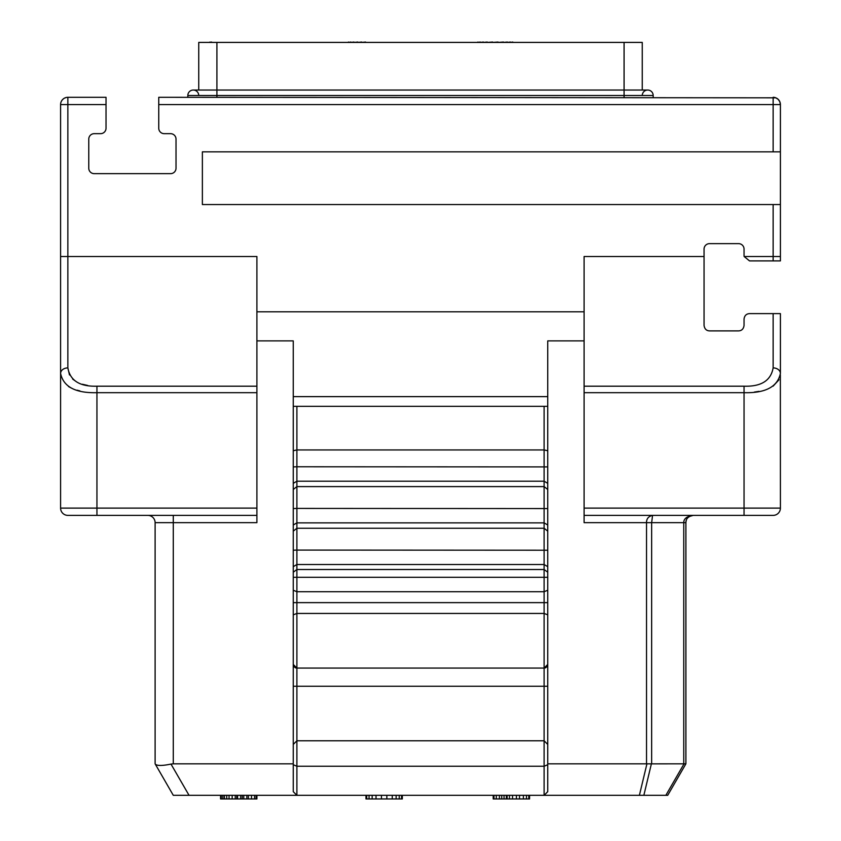 <?xml version="1.0" encoding="UTF-8"?>
<svg xmlns="http://www.w3.org/2000/svg" width="841" height="841" viewBox="0 0 841 841"><rect width="100%" height="100%" fill="white"/><g stroke="black" fill="none" stroke-linecap="round" stroke-linejoin="round"><path stroke-width="1.26" d="M665.862 795.313L684.027 763.849L685.888 763.828L667.712 795.313L544.106 795.313L547.743 791.675L547.743 764.721L544.106 766.235L544.106 795.313L173.288 795.313L155.259 764.08C156.92 765.888 162.176 765.888 170.996 764.08L173.288 763.828L173.288 522.66L256.904 522.66L256.904 515.386L67.858 515.386L96.946 515.386L96.946 508.111L60.594 508.111L60.594 104.578L106.029 104.578L106.029 128.21A5.456 5.456 0 0 1 100.584 133.666L94.224 133.666A5.456 5.456 0 0 0 88.768 139.112L88.768 168.2A5.456 5.456 0 0 0 94.224 173.656L170.565 173.656A5.456 5.456 0 0 0 176.021 168.2L176.021 139.112A5.456 5.456 0 0 0 170.565 133.666L164.205 133.666A5.456 5.456 0 0 1 158.749 128.21L158.749 97.304L775.812 97.819L778.198 99.354L779.817 101.719L780.406 104.578L780.406 151.843L202.376 151.843L202.376 204.552L780.406 204.552L780.406 260.899L749.51 260.899L744.159 256.516A5.456 5.456 0 0 1 744.054 255.454L744.054 249.094A5.456 5.456 0 0 0 738.598 243.638L709.52 243.638A5.456 5.456 0 0 0 704.064 249.094L704.064 256.516L584.096 256.516L584.096 522.66L646.519 522.66L646.519 763.828L547.743 763.828M643.849 795.313L651.376 763.849L646.519 763.828M293.257 763.828L173.288 763.828M256.904 515.386L256.904 392.684L96.946 392.684L96.946 386.198C79.811 386.702 70.118 380.605 67.858 367.906L69.488 374.96M72.683 379.102L76.615 381.888M82.45 384.263L87.653 385.451M66.26 97.482L64.736 98.019M63.348 98.881L62.192 100.037M256.904 392.684L256.904 256.516L67.858 256.516L67.858 97.304L106.029 97.304L106.029 104.578M773.142 99.354L773.142 101.719M776.264 98.019A7.275 7.275 0 0 1 778.808 100.037A7.275 7.275 0 0 0 776.264 98.019M780.406 104.578A7.275 7.275 0 0 0 779.681 101.414A7.275 7.275 0 0 1 780.406 104.578L773.142 104.578L773.142 151.843M780.406 204.552L780.406 151.843M780.406 313.619L780.406 373.467A7.275 5.572 180 0 0 773.142 367.906L773.142 313.619L780.406 313.619L749.51 313.619C746.314 313.819 744.495 315.638 744.054 319.075L744.054 325.435C743.539 328.936 741.72 330.755 738.598 330.891L709.52 330.891C706.398 330.755 704.59 328.936 704.064 325.435L704.064 256.516M773.142 367.906C770.882 380.605 761.189 386.713 744.054 386.198L584.096 386.198M293.257 340.889L256.904 340.889L293.257 340.889L293.257 396.626L547.743 396.626L547.743 764.721M547.743 340.889L584.096 340.889L547.743 340.889L547.743 396.626M293.257 764.721L296.894 766.235L296.894 795.313L293.257 791.675L293.257 396.626M547.743 406.319L293.257 406.319M547.743 450.734L544.106 449.946L544.106 481.21L296.894 481.21L296.894 466.766L547.743 466.902M293.257 450.734L296.894 449.946L544.106 449.946L544.106 406.319M547.743 483.354L544.106 481.21L544.106 522.871L296.894 522.871L296.894 508.416L547.743 508.563M547.743 489.483L544.106 486.603L296.894 486.603L296.894 481.21L293.257 483.354M547.743 525.005L544.106 522.871L544.106 564.521L296.894 564.521L296.894 550.077L547.743 550.214M547.743 531.144L544.106 528.264L296.894 528.264L296.894 522.871L293.257 525.005M547.743 566.655L544.106 564.521L544.106 602.64L296.894 602.64L296.894 591.728L544.106 591.728L547.743 590.224M547.743 572.206L544.106 569.515L296.894 569.515L296.894 564.521L293.257 566.655M547.743 602.64L544.106 602.64L544.106 766.235L296.894 766.235L296.894 740.784L544.106 740.784L547.743 744.422L544.106 740.784M547.743 614.834L544.106 613.446L296.894 613.446L296.894 602.64L293.257 602.64M547.743 664.443L544.106 668.069A3.637 3.637 0 0 0 545.925 667.586A3.637 3.637 0 0 1 544.106 668.069L296.894 668.069L296.894 613.446L293.257 614.834M547.26 666.251A3.637 3.637 0 0 1 546.682 667.008A3.637 3.637 0 0 0 547.26 666.251M293.257 466.902L296.894 466.766L296.894 406.319M296.894 740.784L293.257 744.422L296.894 740.784L296.894 686.256L547.743 686.256M293.74 666.251A3.637 3.637 0 0 0 294.318 667.008M295.075 667.586A3.637 3.637 0 0 0 296.894 668.069L293.257 664.443M293.257 590.224L296.894 591.728L296.894 569.515L293.257 572.206M293.257 550.214L296.894 550.077L296.894 528.264L293.257 531.144M293.257 508.563L296.894 508.416L296.894 486.603L293.257 489.483M651.659 763.828L651.659 522.66L652.542 515.386C648.485 516.332 646.477 518.76 646.519 522.66L683.754 522.66L683.754 763.828L651.376 763.849M686.13 520.779L685.888 522.66C685.825 518.76 688.253 516.332 693.163 515.386C686.813 516.332 683.68 518.76 683.754 522.66L685.888 522.66L685.888 763.828M780.353 374.813L780.406 508.111A7.275 7.275 90 0 1 773.142 515.386L584.096 515.386M652.542 515.386L651.691 515.459M689.525 516.353L688.211 517.331M687.875 517.667L687.139 518.582M686.403 519.98L686.014 521.283M685.983 521.494L685.92 522.03M693.163 515.386L686.96 517.194M780.406 373.467L780.406 373.467C777.547 386.828 765.426 393.241 744.054 392.684L584.096 392.684M754.366 392.074L758.992 391.349M773.131 386.135L779.018 379.733M155.112 763.828L155.112 522.66A7.275 7.275 0 0 0 147.837 515.386M256.904 508.111L96.946 508.111L96.946 392.684C75.564 393.231 63.453 386.828 60.594 373.467L60.647 374.802M68.52 386.545L71.485 388.132M77.036 390.171L79.884 390.907M67.858 515.386A7.275 7.275 0 0 1 60.594 508.111A7.275 7.275 0 0 0 67.858 515.386M67.858 97.304A7.275 7.275 0 0 0 60.594 104.578A7.275 7.275 0 0 1 67.858 97.304M202.376 204.552L202.376 151.843M187.827 97.304L187.827 95.496A5.456 5.456 0 0 1 193.283 90.04A5.456 5.456 0 0 1 198.739 95.496A5.456 5.456 0 0 0 193.283 90.04A5.456 5.456 0 0 0 187.827 95.496A5.456 5.456 0 0 1 193.283 90.04L216.915 90.04L216.915 42.418L642.261 42.418L642.261 90.04M653.173 97.304L653.173 95.496A5.456 5.456 0 0 0 647.717 90.04A5.456 5.456 0 0 0 642.261 95.496M198.739 90.04L198.739 42.418L216.915 42.418M624.085 97.304L624.085 95.496L653.173 95.496A5.456 5.456 0 0 0 647.717 90.04L624.085 90.04L624.085 42.418M513.567 42.418L512.789 42.418M510.476 42.418L512.789 42.05M507.375 42.418L510.476 42.05M503.507 42.418L507.375 42.05M498.093 42.418L503.507 42.05M492.679 42.418L498.093 42.05M487.265 42.418L492.679 42.05M483.396 42.418L487.265 42.05M480.306 42.418L483.396 42.05M477.982 42.418L480.306 42.05M477.215 42.418L477.982 42.05M365.583 42.418L384.148 42.418M361.714 42.418L365.583 42.05M357.845 42.418L361.714 42.05M353.977 42.418L357.845 42.05M350.886 42.418L353.977 42.05M348.563 42.418L350.886 42.05M347.796 42.418L348.563 42.05M211.606 42.418L245.635 42.418M210.05 42.418L211.606 42.05M209.283 42.418L210.05 42.05M220.552 795.313L220.552 798.95L220.552 795.313M256.904 798.95L256.904 795.313L256.904 798.95L220.552 798.95M221.32 795.313L221.32 798.95M222.876 795.313L222.876 798.95M224.421 795.313L224.421 798.95M226.734 795.313L226.734 798.95M229.057 795.313L229.057 798.95M232.158 795.313L232.158 798.95M235.249 795.313L235.249 798.95M236.794 795.313L236.794 798.95M237.572 795.313L237.572 798.95M240.663 795.313L240.663 798.95M242.208 795.313L242.208 798.95M243.753 795.313L243.753 798.95M246.855 795.313L246.855 798.95M248.4 795.313L248.4 798.95M251.491 795.313L251.491 798.95M254.581 795.313L254.581 798.95M256.127 795.313L256.127 798.95M402.324 798.95L402.324 795.313L402.324 798.95L365.972 798.95L365.972 795.313M366.739 795.313L366.739 798.95M369.062 795.313L369.062 798.95M372.153 795.313L372.153 798.95M376.022 795.313L376.022 798.95M381.436 795.313L381.436 798.95M386.849 795.313L386.849 798.95M392.263 795.313L392.263 798.95M396.132 795.313L396.132 798.95M399.233 795.313L399.233 798.95M401.546 795.313L401.546 798.95M493.204 795.313L493.204 798.95L493.204 795.313M529.567 798.95L529.567 795.313L529.567 798.95L493.204 798.95M501.72 795.313L501.72 798.95M499.396 795.313L499.396 798.95M504.043 795.313L504.043 798.95M506.356 795.313L506.356 798.95M507.134 795.313L507.134 798.95M509.457 795.313L509.457 798.95M512.547 795.313L512.547 798.95M516.416 795.313L516.416 798.95M519.507 795.313L519.507 798.95M523.375 795.313L523.375 798.95M526.466 795.313L526.466 798.95M528.789 795.313L528.789 798.95M493.982 795.313L493.982 798.95M496.306 795.313L496.306 798.95M639.391 795.313L646.918 763.849M189.036 795.313L170.996 764.08M256.904 311.801L584.096 311.801M158.749 104.578L773.142 104.578L773.142 97.304A7.275 7.275 0 0 1 775.812 97.819M773.142 204.552L773.142 256.516L744.159 256.516M547.743 577.304L293.257 577.304M293.257 686.256L296.894 686.256L296.894 668.069M744.054 515.386L744.054 508.111L584.096 508.111M744.054 386.198L744.054 508.111L780.406 508.111M155.112 522.66L173.288 522.66L173.288 515.386M60.594 373.467A7.275 5.572 0 0 1 67.858 367.906L67.858 256.516L60.594 256.516M256.904 386.198L96.946 386.198M780.406 256.516L773.142 256.516L773.142 260.899M216.915 97.304L216.915 95.496L187.827 95.496M624.085 95.496L216.915 95.496L216.915 90.04L624.085 90.04L624.085 95.496M779.817 101.719A7.275 7.275 0 0 0 778.198 99.354"/></g></svg>

